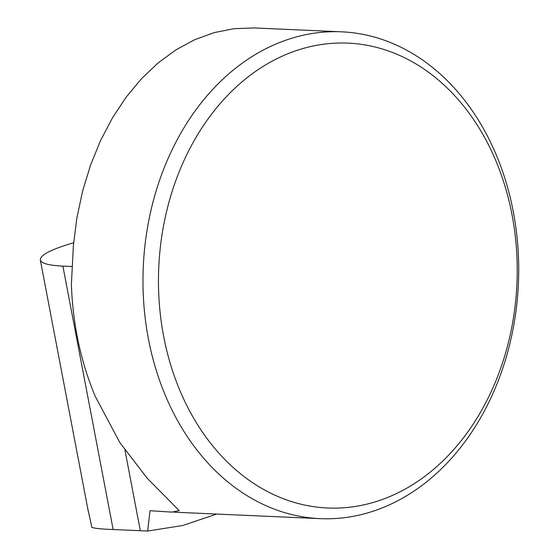 <?xml version="1.0" encoding="UTF-8"?>
<svg xmlns="http://www.w3.org/2000/svg" width="559" height="559" viewBox="0 0 559 559"><rect width="100%" height="100%" fill="white"/><g stroke="black" fill="none" stroke-linecap="round" stroke-linejoin="round"><path stroke-width="0.84" d="M87.623 507.914L91.851 527.298C94.115 528.367 101.214 529.1 113.135 529.506L62.887 266.119C48.745 265.434 41.219 263.366 40.318 259.914C40.073 255.121 50.988 249.461 73.04 242.934M62.887 266.119L72.272 266.531M285.984 40.143A243.647 187.733 92.5 0 0 143.041 287.606A243.647 187.733 92.5 0 0 320.055 518.64A243.647 187.733 92.5 0 0 513.26 211.595A243.647 187.733 92.5 0 0 341.612 31.821A243.647 187.733 92.5 0 0 285.984 40.143M512.03 214.775A232.663 179.271 -87.5 0 1 287.808 500.34A232.663 179.271 -87.5 0 1 213.636 111.507A232.663 179.271 -87.5 0 1 512.03 214.775M341.612 31.821L254.163 27.95L234.088 28.677L214.188 32.611L194.714 39.703L175.931 49.863L158.085 62.95L141.413 78.798L126.124 97.189L112.436 117.893L100.529 140.623L90.551 165.087L82.634 190.954L76.89 217.884L73.397 245.534L71.377 284.433C72.831 324.451 80.769 361.722 95.191 396.247L119.71 442.379L147.143 478.162L179.229 510.646L171.962 512.114L150.008 510.709L147.674 531.05L113.135 529.506M216.675 514.063L182.758 525.488L147.674 531.05M140.323 530.708L124.964 450.205M174.073 512.177L320.055 518.64M40.5 260.864L88.287 511.394"/></g></svg>
